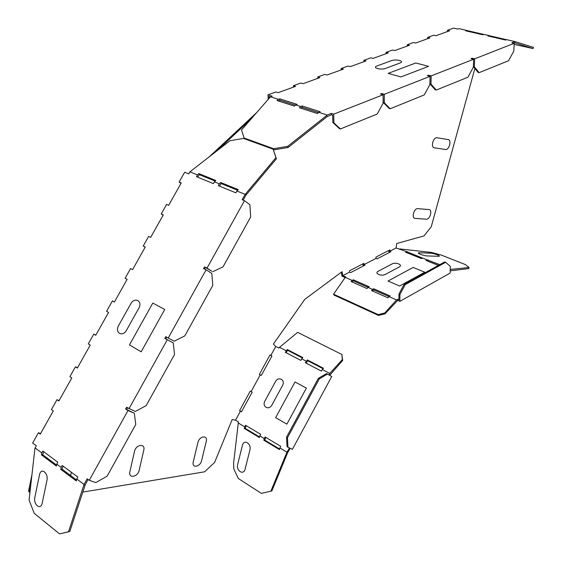 <?xml version="1.0" encoding="UTF-8"?>
<svg xmlns="http://www.w3.org/2000/svg" width="562" height="562" viewBox="0 0 562 562"><rect width="100%" height="100%" fill="white"/><g stroke="black" fill="none" stroke-linecap="round" stroke-linejoin="round"><path stroke-width="0.84" d="M39.495 474.876L34.872 497.131C33.095 504.627 40.773 510.809 42.227 502.976L46.913 480.587C48.711 472.916 40.9 466.994 39.495 474.876M130.672 303.979L118.68 325.405C114.325 332.704 122.642 337.586 126.647 329.992L138.716 308.405C143.057 301.042 134.599 296.483 130.672 303.979M164.736 309.486L152.815 303.066L129.464 344.92L141.181 351.805L164.736 309.486M400.98 76.931L388.166 73.39L415.782 62.979L428.567 66.344L400.98 76.931M385.708 68.339C380.867 70.271 371.735 67.749 377.004 65.958L391.377 60.668C396.055 58.813 405.174 61.209 400.074 62.986L385.708 68.339M295.015 381.956L306.381 388.103L286.873 424.134L275.647 417.65L295.015 381.956M275.408 381.738C278.373 375.859 285.784 379.877 282.461 385.609L271.98 404.893C268.966 410.829 261.632 406.607 264.969 400.91L275.408 381.738M417.812 208.635C413.962 208.081 411.173 218.372 415.156 218.4L426.298 219.194C430.035 219.693 432.796 209.64 428.947 209.549L417.812 208.635M437.081 137.774C433.267 136.896 430.401 147.483 434.349 147.813L445.413 149.485C449.115 150.293 451.96 139.952 448.132 139.573L437.081 137.774M143.781 450.12L139.172 470.289C137.831 477.18 128.087 478.768 129.878 471.736L134.48 451.427C135.871 444.38 145.621 443.088 143.781 450.12M71.332 472.249L70.622 475.55M197.901 442.561L193.286 461.838C191.516 468.511 200.269 467.085 201.639 460.538L206.254 441.388C208.073 434.714 199.32 435.873 197.901 442.561M249.893 450.071L245.13 469.059C243.662 475.705 235.878 470.717 237.684 464.338L242.384 445.448C243.824 438.767 251.72 443.573 249.893 450.071M378.233 271.256L391.918 264.007C395.817 261.773 403.404 264.892 399.161 267.013L385.476 274.333C381.45 276.644 373.856 273.392 378.233 271.256M388.019 281.035L413.154 267.428L424.76 272.198L399.645 286.023L388.019 281.035M419.378 252.809L430.506 253.188C434.096 253.237 442.273 256.462 438.325 256.279L427.232 255.942C423.516 255.893 415.276 252.598 419.378 252.809M438.36 265.412L426.087 260.473L427.155 259.897L422.575 258.056L421.507 258.625L405.708 252.268L406.776 251.706L396.098 247.975L396.667 243.522L423.987 235.928L431.251 226.76L474.883 68.473M389.81 251.235L390.906 251.678L377.088 258.857L375.992 258.401L375.985 257.087L389.81 249.935L389.81 251.235L396.098 247.975M363.909 264.667L365.005 265.131L350.618 272.605L349.522 272.127L349.494 270.8L363.895 263.346L363.909 264.667L375.992 258.401M349.522 272.127L342.75 275.633L345.813 276.982L345.237 277.361L352.184 280.424L353.343 279.813L369.192 286.768L368.026 287.393L372.62 289.416L373.786 288.791L390.126 295.97L388.96 296.61L396.568 299.96L397.727 299.307L398.922 299.834L398.957 294.038L404.247 284.21L444.69 261.927L445.645 262.306L450.31 266.374L450.106 273.083L399.87 301.351L397.72 300.403L397.727 299.307M450.204 269.872L450.794 269.395L450.225 269.17M389.775 252.268L388.925 251.917L388.925 250.392M363.895 265.707L363.038 265.348L363.024 263.796M341.345 272.191L342.04 276.237L345.089 277.579M271.91 356.027L269.971 354.973M259.37 374.39L269.985 354.945L271.924 356.006L261.309 375.451L259.37 374.39L261.316 375.444M239.602 410.597L241.548 411.665M31.978 474.511L28.55 491.132L29.912 492.726M35.048 447.914L41.771 452.923L42.81 451.061L57.837 462.224L56.783 464.114L61.16 467.373L62.213 465.477L77.83 477.068L76.755 479L84.047 484.43L68.529 531.75L59.579 533.9L34.254 513.359L29.076 500.117L34.907 448.617L36.27 445.736L32.638 443.039L38.413 432.754L40.59 433.562M38.413 432.754L40.281 434.117L53.299 410.913L51.409 409.593L56.966 399.694L59.101 400.573M56.966 399.694L58.862 400.994L71.817 377.917L69.899 376.659L75.42 366.817L77.514 367.759M75.42 366.817L77.352 368.047L90.229 345.089L88.283 343.902L93.777 334.109L95.828 335.114M93.777 334.109L95.737 335.282L108.55 312.444L106.569 311.32L112.407 300.93L114.402 302.019M127.103 279.384L125.129 278.267L130.567 268.58L132.576 269.62L145.256 247.034L143.219 246.037L148.628 236.398L150.672 237.382L163.275 214.909L161.217 213.974L166.598 204.385L168.67 205.306L181.21 182.959L179.116 182.081L184.652 172.225L188.741 173.904L189.914 171.824L197.487 174.915L196.496 176.693L213.405 183.626L214.417 181.828L219.342 183.837L218.33 185.643L235.885 192.843L236.911 191.01L245.116 194.354L242.138 199.721L244.463 200.683L207.027 268.13L204.512 266.915L203.57 268.601L206.085 269.823L168.214 338.05L165.769 336.673L164.821 338.387L173.272 342.911L164.821 338.387M145.151 247.21L143.219 246.037M163.106 215.211L161.217 213.974M180.971 183.381L179.116 182.081M256.602 112.66L209.401 156.657M293.512 87.117L293.448 85.691L295.612 86.358L278.064 92.688L275.9 92.006L267.983 94.859L268.222 99.348M317.804 78.35L317.762 76.945L319.926 77.584L302.995 83.689L300.839 83.035L293.448 85.691M341.239 69.892L341.211 68.508L343.375 69.119L327.049 75.013L324.885 74.381L317.762 76.945M363.867 61.722L363.853 60.359L366.017 60.942L350.252 66.632L348.089 66.028L341.211 68.508M386.157 53.678L386.157 52.329L388.314 52.898L373.098 58.392L370.934 57.809L363.853 60.359M407.274 46.056L407.281 44.728L409.445 45.269L394.728 50.58L392.571 50.025L386.157 52.329M427.696 38.687L427.717 37.373L429.874 37.9L415.641 43.035L413.484 42.494L407.281 44.728M447.457 31.549L447.493 30.257L449.642 30.762L435.873 35.736L433.716 35.216L427.717 37.373M514.23 43.316L474.665 58.841L474.356 66.808L479.112 72.674L508.603 60.71L513.801 51.072L514.23 43.316L511.891 42.768L514.947 41.574L506.678 39.656L505.624 40.071L487.851 35.947L488.912 35.547L483.91 34.394L482.849 34.788L465.617 30.798L466.685 30.411L458.943 28.62L457.686 29.069L453.492 28.1L447.493 30.257M270.849 355.437L275.738 346.473L273.406 344.07L304.73 299.413L342.068 271.657L342.75 275.633M450.794 269.395L469.08 267.463L468.764 268.58L450.169 270.863M345.237 277.361L333.554 294.207L333.912 295.022L378.535 315.437L385.047 313.814L397.72 300.403M372.332 290.919L373.793 289.873L389.023 296.574M351.903 281.906L353.365 280.881L368.089 287.365M270.378 96.945L269.015 96.509L269.114 98.322M250.919 119.179L217.248 150.581M28.55 491.132L29.364 491.778L30.819 484.732M29.364 491.778L29.948 492.452M240.466 411.103L239.567 410.667L250.245 391.11L252.19 392.164L241.512 411.721L240.466 411.103L235.52 420.165L232.162 419.582L214.628 462.428L204.61 471.806L82.818 492.087M260.241 374.868L251.13 391.566M469.08 267.463L465.273 264.54L441.142 255.022L431.609 252.443L399.849 248.924M427.506 261.042L438.479 265.348M407.148 252.844L421.626 258.562M406.776 251.706L422.575 258.056M427.155 259.897L439.814 264.611M407.45 252.858L407.759 251.741M427.808 261.056L428.125 259.918M378.535 315.437L378.205 314.608L333.554 294.207M378.205 314.608L384.724 312.985L396.568 299.96M372.62 289.416L371.552 290.575L387.885 297.79L388.96 296.61M352.184 280.424L351.117 281.555L366.958 288.545L368.026 287.393M353.365 280.881L353.343 279.813M466.685 30.411L467.64 30.685L467.493 31.233M267.983 94.859L272.198 96.207L270.048 97.254L241.527 129.941L244.301 138.723M474.665 58.841L472.045 58.188L471.019 58.589L473.64 59.242L431.152 75.919L428.511 75.21L427.415 75.638L430.049 76.355L384.296 94.311L381.647 93.538L380.46 94.002L383.108 94.774L333.695 114.17L331.306 113.405L327.182 115.02L318.773 112.323L320.2 111.768L302.173 105.993L300.747 106.527L295.696 104.904L297.122 104.37L279.736 98.8L278.309 99.319L270.519 96.819M488.912 35.547L489.86 35.828L489.706 36.375M513.837 43.218L514.933 42.93L514.947 41.574M327.182 115.02L326.705 115.484L327.133 116.622L288.116 147.497L274.094 149.815L273.265 149.52M331.306 113.405L331.341 114.803L327.133 116.622M318.773 112.323L317.474 113.566L299.455 107.756L300.747 106.527M300.67 108.15L302.23 107.363L302.173 105.993M295.696 104.904L294.404 106.127L277.024 100.521L278.309 99.319M278.239 100.914L279.799 100.148L279.736 98.8M326.705 115.484L287.646 146.373L273.61 148.698L243.957 137.964M398.957 294.038L399.919 294.46L399.87 301.351M399.919 294.46L405.209 284.625L445.645 262.306M219.342 183.837L220.74 182.51L238.316 189.654L236.911 191.01M243.142 200.135L245.84 195.274L276.42 158.772L273.118 149.176L243.465 138.421L229.984 140.718L189.914 171.824M245.116 194.354L245.636 193.855L246.156 194.965M197.487 174.915L198.878 173.616L215.808 180.5L214.417 181.828M220.74 182.51L221.273 183.605L219.342 186.057M125.129 278.267L127.131 279.328L114.388 302.04L112.407 300.93M84.047 484.43L87.166 478.81L89.239 480.341L127.995 410.52L125.621 408.981L134.297 413.218L127.995 410.52M173.272 342.911L174.515 354.496L146.204 405.609L135.252 411.489L126.583 407.246L125.621 408.981M128.958 408.785L167.265 339.764M198.878 173.616L199.419 174.705L197.508 177.107M302.475 358.008L287.667 350.337L285.995 352.662M323.073 368.686L307.758 360.748L306.072 363.115M329.655 375.304L342.687 360.446L342.321 359.631L329.789 373.421L328.981 374.91M287.962 447.233L292.409 449.319L331.713 376.519L326.564 373.547L318.359 378.359L286.536 437.187L287.034 446.685L287.962 447.233L287.463 437.728L319.3 378.858L327.513 374.039M290.224 448.293L287.821 452.284L271.853 490.949L261.351 493.373L271.853 490.949M265.777 437.369L264.723 440.067L263.824 440.201L279.462 449.6L279.883 447.935L286.95 452.171L270.87 491.146M246.219 425.68L245.187 428.335L244.28 428.455L259.426 437.559L259.834 435.915L264.238 438.557L263.824 440.201M342.687 360.446L341.872 354.474L297.628 332.353L278.724 348.026L275.738 346.473M307.758 360.748L307.372 359.947L305.37 362.75L321.443 371.124L322.3 369.529L329.789 373.421M287.667 350.337L287.273 349.536L285.292 352.297L300.853 360.397L301.703 358.837L306.227 361.183M287.273 349.536L302.848 357.601L301.703 358.837M235.52 420.165L238.421 421.9L233.588 463.186L233.848 469.045L238.365 478.536L261.351 493.373M238.042 422.849L244.681 426.832L244.28 428.455M259.834 435.915L260.698 434.335L245.531 425.265L244.681 426.832M245.187 428.335L259.574 436.976M385.047 313.814L384.724 312.985M430.035 76.938L429.937 83.829L435.22 89.765L436.267 90.053L430.991 84.124L429.937 83.829M431.152 75.919L430.991 84.124M428.511 75.21L428.497 75.933M473.64 59.242L473.337 67.215L467.921 77.212L436.267 90.053M430.049 76.355L429.888 84.56L424.233 94.936L390.168 108.761L389.122 108.445L383.249 102.439L383.108 95.315M474.356 66.808L473.366 66.555M472.045 58.188L472.024 58.834M384.296 94.311L384.303 102.755L383.249 102.439M381.647 93.538L381.647 94.346M333.695 114.17L333.898 122.874L332.845 122.53L332.669 115.224L331.341 114.803M318.485 112.597L302.23 107.363M295.408 105.171L279.799 100.148M383.108 94.774L383.115 103.225L377.2 114.023L340.439 128.937L339.385 128.593L332.845 122.53M279.883 447.935L280.754 446.326L265.102 436.962L264.238 438.557M286.95 452.171L289.514 447.963M279.307 347.211L286.128 350.751M204.512 266.915L211.733 271.235L207.027 268.13M212.738 271.72L223.016 266.901L250.687 216.939L249.9 204.694L244.463 200.683M168.214 338.05L174.22 341.204L184.835 335.858L212.815 285.327L211.804 273.406L206.085 269.823M89.239 480.341L95.835 482.589L107.138 476.154L135.772 424.458L134.297 413.218M83.886 485.161L85.171 484.95L88.065 479.47M63.113 466.144L62.024 469.129L60.745 469.319L61.16 467.373M43.71 451.736L42.642 454.672L41.37 454.841L41.771 452.923M205.432 267.491L204.547 269.079M166.724 337.207L165.783 338.893M127.504 407.843L126.633 409.41M56.783 464.114L56.376 466.053L41.37 454.841M76.755 479L76.334 480.967L60.745 469.319M237.663 190.286L221.273 183.605M215.162 181.119L199.419 174.705M307.372 359.947L323.452 368.272L322.3 369.529M288.046 450.682L288.756 451.012M264.723 440.067L279.609 449.01M479.112 72.674L478.072 72.4L473.359 66.604M483.812 34.43L467.64 30.685M506.58 39.698L489.86 35.828M515.291 41.672L533.45 47.356L533.099 48.578L514.174 44.377M333.898 122.874L340.439 128.937M384.303 102.755L390.168 108.761M514.933 42.93L533.099 48.578M273.61 148.698L274.094 149.815M288.116 147.497L287.646 146.373M373.793 289.873L373.786 288.791M405.209 284.625L404.247 284.21M245.636 193.855L275.935 157.655L273.118 149.176M56.579 465.069L42.642 454.672M76.544 479.969L62.024 469.129M85.171 484.95L69.807 531.504L59.579 533.9M276.42 158.772L275.935 157.655M68.529 531.75L69.807 531.504M341.872 354.474L342.321 359.631M319.3 378.858L318.359 378.359M287.463 437.728L286.536 437.187"/></g></svg>
